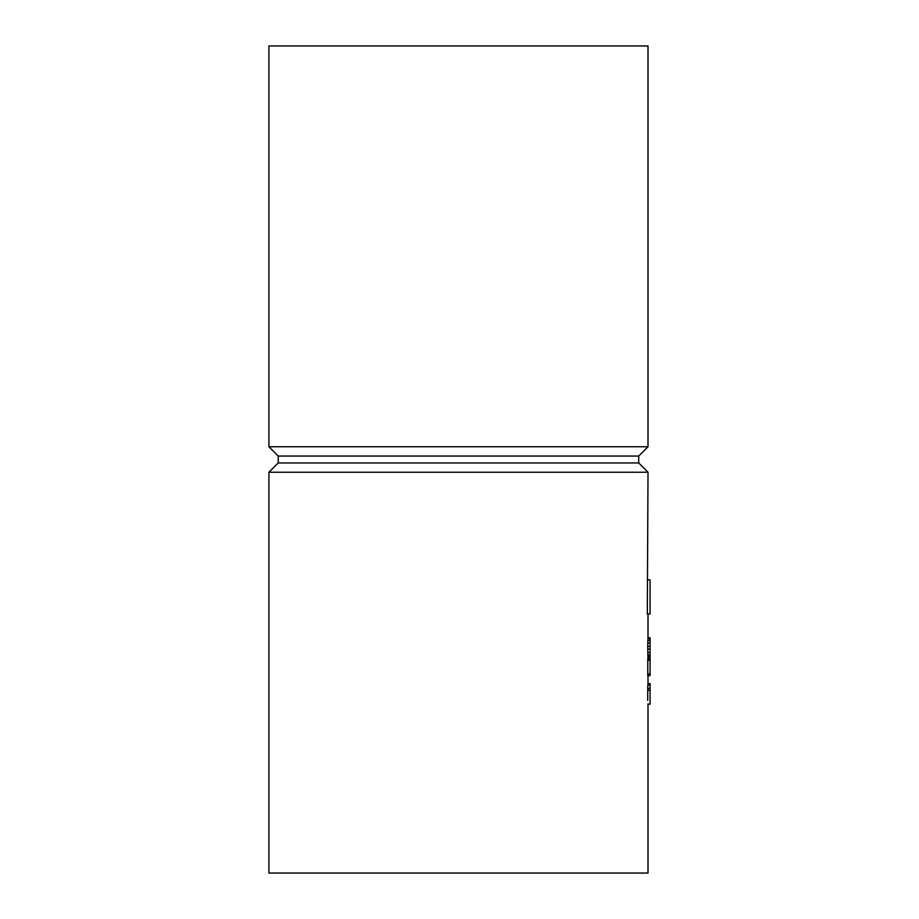 <?xml version="1.0" encoding="UTF-8"?>
<svg xmlns="http://www.w3.org/2000/svg" width="919" height="919" viewBox="0 0 919 919"><rect width="100%" height="100%" fill="white"/><g stroke="black" fill="none" stroke-linecap="round" stroke-linejoin="round"><path stroke-width="1.38" d="M648.01 703.851L648.01 873.05L268.922 873.05L268.922 472.251L648.01 472.251L647.309 613.949L650.078 613.949L650.078 579.855L647.309 579.855M647.803 658.555L650.078 658.555L647.792 658.578L647.78 675.58L650.078 675.649L648.01 675.649L647.987 685.183M648.01 613.949L648.01 637.752L650.078 637.752L647.952 637.775L647.734 646.321L650.078 646.321L650.078 657.59L647.918 657.246L650.078 657.246M647.734 646.321L647.918 657.246M648.01 683.529L650.078 683.529L650.078 685.183L647.78 685.183L647.711 700.45M650.078 658.578L650.078 675.649L647.803 675.649M647.769 675.396L650.078 675.396M647.757 675.293L650.078 675.293M650.078 637.752L650.078 646.321M648.01 658.555L648.01 657.59L650.078 657.59M650.078 685.413L650.078 704.207L648.01 704.207M647.884 690.261L650.078 690.261M268.922 472.251L278.227 462.946L638.705 462.946L648.01 472.251M278.227 462.946L278.227 456.054L638.705 456.054L648.01 446.749L648.01 45.95L268.922 45.95L268.922 446.749L648.01 446.749M647.78 658.739L650.078 658.739M647.78 675.58L650.078 675.58M647.746 674.81L650.078 674.81M647.734 673.903L650.078 673.903M647.734 660.301L650.078 660.301M647.746 659.727L650.078 659.727M647.757 659.13L650.078 659.13M647.952 637.775L650.078 637.775M647.941 637.855L650.078 637.855M647.884 638.602L650.078 638.602M647.826 640.302L650.078 640.302M647.757 643.001L650.078 643.001M647.734 649.044L650.078 649.044M647.769 652.444L650.078 652.444M647.826 655.098L650.078 655.098M647.838 655.684L650.078 655.684M647.861 656.166L650.078 656.166M647.734 688.4L650.078 688.4M638.705 462.946L638.705 456.054M278.227 456.054L268.922 446.749"/></g></svg>
